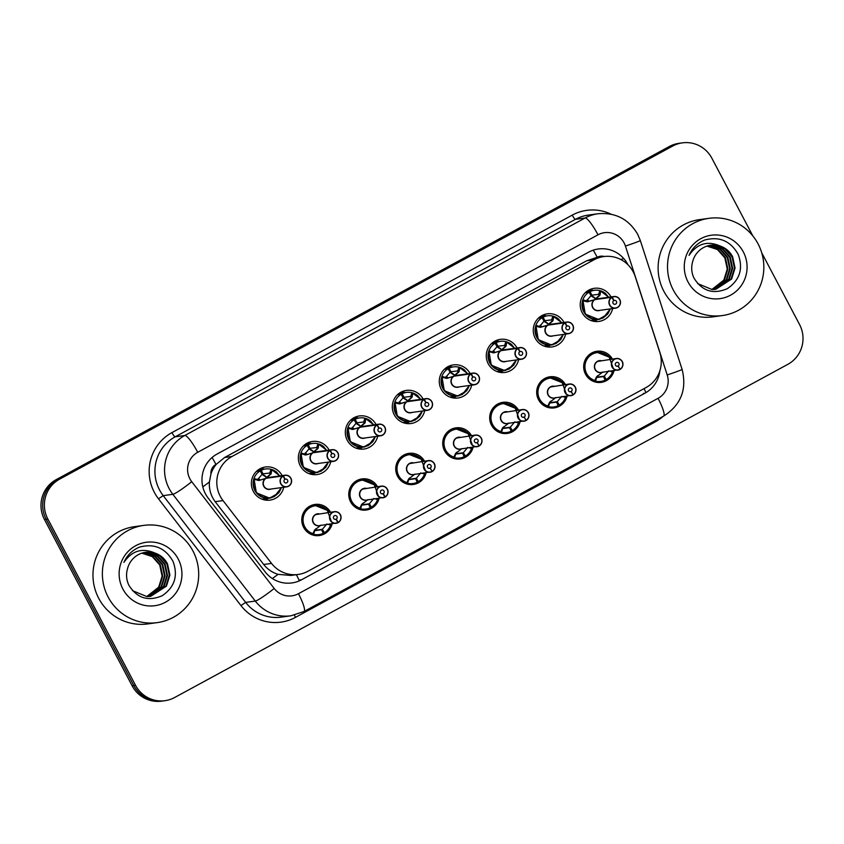 <?xml version="1.0" encoding="UTF-8"?>
<svg xmlns="http://www.w3.org/2000/svg" width="844" height="844" viewBox="0 0 844 844"><rect width="100%" height="100%" fill="white"/><g stroke="black" fill="none" stroke-linecap="round" stroke-linejoin="round"><path stroke-width="1.27" d="M315.434 535.085A15.709 15.403 -97.9 0 1 314.865 535.381M332.135 523.86A15.709 15.403 -97.9 0 1 303.608 527.352A15.709 15.403 -97.9 0 1 315.034 504.427A15.709 15.403 -97.9 0 1 330.521 512.192M362.414 509.554A15.709 15.403 -97.9 0 1 361.844 509.85M379.114 498.34A15.709 15.403 -97.9 0 1 350.587 501.821A15.709 15.403 -97.9 0 1 362.013 478.896A15.709 15.403 -97.9 0 1 377.5 486.671M409.403 484.034A15.709 15.403 -97.9 0 1 408.834 484.319M426.093 472.809A15.709 15.403 -97.9 0 1 397.577 476.301A15.709 15.403 -97.9 0 1 408.992 453.365A15.709 15.403 -97.9 0 1 424.49 461.14M456.382 458.503A15.709 15.403 -97.9 0 1 455.813 458.798M473.073 447.278A15.709 15.403 -97.9 0 1 444.556 450.77A15.709 15.403 -97.9 0 1 455.982 427.845A15.709 15.403 -97.9 0 1 471.469 435.609M503.362 432.972A15.709 15.403 -97.9 0 1 502.792 433.267M520.062 421.757A15.709 15.403 -97.9 0 1 491.535 425.239A15.709 15.403 -97.9 0 1 502.961 402.314A15.709 15.403 -97.9 0 1 518.448 410.089M550.351 407.452A15.709 15.403 -97.9 0 1 549.782 407.747M567.041 396.226A15.709 15.403 -97.9 0 1 538.525 399.718A15.709 15.403 -97.9 0 1 549.94 376.783A15.709 15.403 -97.9 0 1 565.427 384.558M597.33 381.921A15.709 15.403 -97.9 0 1 596.761 382.216M614.021 370.695A15.709 15.403 -97.9 0 1 585.504 374.187A15.709 15.403 -97.9 0 1 596.93 351.262A15.709 15.403 -97.9 0 1 612.417 359.027M268.36 498.319A16.711 16.384 -97.9 0 1 265.406 500.059A16.69 16.374 -97.9 0 0 268.318 498.319M283.742 487.273A16.711 16.384 -97.9 0 1 253.305 491.377A16.711 16.384 -97.9 0 1 265.459 466.985A16.711 16.384 -97.9 0 1 282.128 475.605M315.339 472.788A16.711 16.384 -97.9 0 1 312.385 474.528M330.721 461.752A16.711 16.384 -97.9 0 1 300.295 465.856A16.711 16.384 -97.9 0 1 312.438 441.465A16.711 16.384 -97.9 0 1 329.118 450.084M362.329 447.257A16.711 16.384 -97.9 0 1 359.365 448.997M377.701 436.221A16.711 16.384 -97.9 0 1 347.274 440.325A16.711 16.384 -97.9 0 1 359.428 415.934A16.711 16.384 -97.9 0 1 376.097 424.553M409.308 421.736A16.711 16.384 -97.9 0 1 406.354 423.477A16.69 16.374 -97.9 0 0 409.266 421.736M424.69 410.69A16.711 16.384 -97.9 0 1 394.253 414.794A16.711 16.384 -97.9 0 1 406.407 390.403A16.711 16.384 -97.9 0 1 423.076 399.022M456.287 396.205A16.711 16.384 -97.9 0 1 453.333 397.946M471.669 385.17A16.711 16.384 -97.9 0 1 441.233 389.274A16.711 16.384 -97.9 0 1 453.386 364.882A16.711 16.384 -97.9 0 1 470.055 373.502M503.277 370.674A16.711 16.384 -97.9 0 1 500.313 372.415M518.649 359.639A16.711 16.384 -97.9 0 1 488.222 363.743A16.711 16.384 -97.9 0 1 500.376 339.351A16.711 16.384 -97.9 0 1 517.045 347.971M550.256 345.154A16.711 16.384 -97.9 0 1 547.292 346.895A16.69 16.374 -97.9 0 0 550.214 345.154M565.638 334.108A16.711 16.384 -97.9 0 1 535.202 338.212A16.711 16.384 -97.9 0 1 547.355 313.82A16.711 16.384 -97.9 0 1 564.024 322.44M597.236 319.623A16.711 16.384 -97.9 0 1 594.281 321.364M612.617 308.587A16.711 16.384 -97.9 0 1 582.181 312.691A16.711 16.384 -97.9 0 1 594.334 288.3A16.711 16.384 -97.9 0 1 611.003 296.919M635.237 276.632A29.445 28.886 82.1 0 0 633.243 271.905A29.445 28.886 82.1 0 0 603.776 256.565A29.445 28.886 82.1 0 0 594.092 259.741L232.005 456.477A29.445 28.886 82.1 0 0 223.027 500.597L271.536 563.402A29.445 28.886 82.1 0 0 298.238 574.447A29.445 28.886 82.1 0 0 307.912 571.261L646.082 387.523A29.445 28.886 82.1 0 0 659.808 352.433L635.237 276.632M210.947 473.969A29.445 28.886 -97.9 0 1 216.423 464.189L215.969 464.432A9.812 9.632 82.1 0 0 210.947 473.969L209.407 481.956C208.932 489.267 210.863 495.85 215.188 501.684L263.697 564.488C267.453 569.225 272.222 572.506 278.014 574.342L290.863 575.46L298.238 574.447M604.315 256.492A9.812 9.632 82.1 0 0 597.225 257.283L586.717 260.764L224.631 457.501L216.423 464.189M589.893 289.576A16.711 16.384 -97.9 0 1 593.216 290.452M264.299 469.148A16.69 16.374 -97.9 0 0 260.986 468.283A16.711 16.384 -97.9 0 1 264.341 469.148M307.997 442.741A16.711 16.384 -97.9 0 1 311.32 443.617M354.986 417.221A16.711 16.384 -97.9 0 1 358.299 418.086A16.69 16.374 -97.9 0 0 354.944 417.231M401.966 391.69A16.711 16.384 -97.9 0 1 405.289 392.565M448.945 366.159A16.711 16.384 -97.9 0 1 452.268 367.034M495.934 340.638A16.711 16.384 -97.9 0 1 499.247 341.503A16.69 16.374 -97.9 0 0 495.892 340.649M546.195 315.983A16.69 16.374 -97.9 0 0 542.882 315.118A16.711 16.384 -97.9 0 1 546.237 315.983M761.699 252.725L799.563 324.539A29.445 28.886 -97.9 0 1 787.821 364.344L174.676 697.492A29.445 28.886 -97.9 0 1 165.002 700.678A29.445 28.886 -97.9 0 1 135.536 685.328L47.834 518.997L46.135 519.229A29.445 28.886 -97.9 0 1 57.877 479.413L671.022 146.276A29.445 28.886 -97.9 0 1 680.697 143.09A29.445 28.886 -97.9 0 0 671.022 146.276L57.877 479.413A29.445 28.886 -97.9 0 0 46.135 519.229L133.837 685.56L46.135 519.229L44.437 519.461A29.445 28.886 -97.9 0 1 56.179 479.656L669.324 146.508A29.445 28.886 -97.9 0 1 678.998 143.322L682.395 142.858A29.445 28.886 -97.9 0 1 711.861 158.208L752.848 235.94M165.002 700.678L163.303 700.91A29.445 28.886 -97.9 0 1 133.837 685.56A29.445 28.886 -97.9 0 0 163.303 700.91L161.605 701.142A29.445 28.886 -97.9 0 1 132.139 685.792L44.437 519.461M627.968 264.763A29.445 28.886 82.1 0 0 627.746 264.341A29.445 28.886 82.1 0 0 598.28 248.991A29.445 28.886 82.1 0 0 588.606 252.166L217.161 453.988A29.445 28.886 82.1 0 0 208.194 498.108L265.185 571.905A29.445 28.886 82.1 0 0 291.887 582.94A29.445 28.886 82.1 0 0 301.561 579.765L644.89 393.22A29.445 28.886 82.1 0 0 659.902 370.632M47.834 518.997A29.445 28.886 -97.9 0 1 59.576 479.181L672.721 146.033A29.445 28.886 -97.9 0 1 682.395 142.858M594.756 299.441L599.124 295.527L598.649 294.356A0.981 0.96 82.1 0 0 598.67 294.292L599.81 290.589L600.749 291.18L599.81 295.421L594.862 299.609M585.293 292.71L589.028 292.193L591.022 295.6L586.58 300.907L587.582 301.793L594.967 299.599L586.949 301.741L583.046 300.791L582.856 299.799L585.24 314.116L598.48 319.443L603.281 317.871L610.349 308.893L607.627 314.242L598.48 319.454M611.752 297.278L594.978 299.588A5.887 5.781 82.1 0 0 598.744 310.497L615.519 308.187C619.802 306.942 621.237 304.072 619.802 299.588C618.441 297.31 616.479 296.286 613.904 296.518A5.887 5.781 -97.9 0 1 619.802 299.588A5.887 5.781 -97.9 0 1 615.519 308.187A5.887 5.781 -97.9 0 1 611.752 297.278L611.889 297.436A5.697 5.581 82.1 0 0 609.832 305.022A5.697 5.581 82.1 0 0 617.397 307.374A5.697 5.581 82.1 0 0 619.665 299.673A5.697 5.581 82.1 0 0 612.322 297.204L612.195 297.035A5.887 5.781 -97.9 0 1 613.904 296.518L597.141 298.829A5.887 5.781 82.1 0 0 595.421 299.346L595.41 299.356M612.322 297.204L613.915 300.569A1.962 1.931 -97.9 0 1 616.447 301.424A1.962 1.931 -97.9 0 1 615.023 304.294A1.962 1.931 -97.9 0 1 613.767 300.654L611.889 297.436M612.195 297.035L595.505 299.514M587.529 301.804A1.962 1.931 -97.9 0 0 587.572 301.793L586.949 301.741M583.352 300.886L583.046 300.791A14.348 14.084 -98 0 0 592.657 318.621A14.348 14.084 -98 0 0 610.106 308.936M599.81 290.589L600.749 291.18A14.348 14.084 -98 0 1 608.492 297.267M605.929 293.839A14.728 14.443 82.1 0 0 590.135 291.591L591.834 295.157L590.821 295.263M598.649 294.356L591.834 295.157M590.135 291.591L585.873 292.182M589.028 292.193A14.728 14.443 82.1 0 0 599.968 319.159M600.284 294.493L599.778 294.556A1.962 1.931 -97.9 0 1 599.134 295.516L599.81 295.421M613.25 368.322L608.883 356.273L596.908 352.264L592.034 353.847C580.482 359.312 582.951 378.713 595.505 381.119L594.851 380.496L596.423 377.036L602.89 371.951M599.588 360.799A5.887 5.781 82.1 0 0 597.657 361.432L616.363 358.489C618.926 358.257 620.899 359.28 622.26 361.559C622.545 361.57 624.507 365.842 620.129 369.387L620.066 369.218A5.697 5.581 82.1 0 0 622.123 361.643A5.697 5.581 82.1 0 0 614.559 359.291A5.697 5.581 82.1 0 0 612.28 366.992A5.697 5.581 82.1 0 0 619.633 369.45L619.686 369.63A5.887 5.781 -97.9 0 1 612.079 367.087A5.887 5.781 -97.9 0 1 616.363 358.489A5.887 5.781 -97.9 0 1 620.129 369.387L618.04 366.085L616.88 366.243M618.04 366.085A1.962 1.931 -97.9 0 1 615.508 365.241A1.962 1.931 -97.9 0 1 616.932 362.371A1.962 1.931 -97.9 0 1 618.188 366.001L620.066 369.218M618.188 366.001L616.711 366.212M597.657 361.432A5.887 5.781 82.1 0 0 601.202 372.468L619.686 369.63M610.94 359.238A14.348 14.084 -97.7 0 0 587.857 358.025A14.348 14.084 -97.7 0 0 594.851 380.496L594.957 380.211M612.459 371.909L612.554 370.885L612.459 371.909L610.17 371.233M604.293 376.118L608.735 370.801M596.349 377.194L603.481 376.561L605.169 380.127A14.728 14.443 82.1 0 1 600.896 381.425L595.769 382.132M598.396 382.438L598.058 381.815M596.391 377.236L604.304 376.139L606.287 379.526L604.969 379.705M603.407 376.593L597.162 377.458M600.812 352.264A14.728 14.443 82.1 0 0 586.158 373.755A14.728 14.443 82.1 0 0 600.896 381.425M606.287 379.526A14.728 14.443 82.1 0 0 612.617 371.476M547.767 324.972L552.134 321.047L551.67 319.876A0.981 0.96 82.1 0 0 551.691 319.813L552.82 316.12L553.759 316.7L552.831 320.942L547.883 325.13M538.314 318.23L542.048 317.724L544.032 321.121L539.601 326.438L540.603 327.314L547.988 325.119L539.96 327.272L536.067 326.322L535.866 325.33L538.261 339.647L551.491 344.974L556.301 343.392L563.359 334.424L560.648 339.773L551.501 344.985M564.773 322.809L547.999 325.119A5.887 5.781 82.1 0 0 551.765 336.028L568.539 333.707C572.823 332.473 574.258 329.603 572.823 325.109C571.462 322.83 569.5 321.807 566.925 322.039A5.887 5.781 -97.9 0 1 572.823 325.109A5.887 5.781 -97.9 0 1 568.539 333.707A5.887 5.781 -97.9 0 1 564.773 322.809L564.91 322.967A5.697 5.581 82.1 0 0 562.853 330.542A5.697 5.581 82.1 0 0 570.417 332.895A5.697 5.581 82.1 0 0 572.686 325.204A5.697 5.581 82.1 0 0 565.332 322.735L565.216 322.566A5.887 5.781 -97.9 0 1 566.925 322.039L550.151 324.36A5.887 5.781 82.1 0 0 548.442 324.877L548.526 325.046M565.332 322.735L566.925 326.101A1.962 1.931 -97.9 0 1 569.468 326.955A1.962 1.931 -97.9 0 1 568.033 329.814A1.962 1.931 -97.9 0 1 566.778 326.185L564.91 322.967M565.216 322.566L548.442 324.887M540.55 327.335A1.962 1.931 -97.9 0 0 540.593 327.324L539.96 327.272M536.373 326.417L536.067 326.322A14.348 14.084 -98 0 0 545.667 344.141A14.348 14.084 -98 0 0 563.127 334.456M552.82 316.12L553.759 316.7A14.348 14.084 -98 0 1 561.503 322.788M551.67 319.876L543.842 320.794M558.95 319.359A14.728 14.443 82.1 0 0 543.156 317.112L544.834 320.657M543.156 317.112L538.894 317.703M542.048 317.724A14.728 14.443 82.1 0 0 552.989 344.69M553.305 320.013L552.799 320.087A1.962 1.931 -97.9 0 1 552.155 321.036L552.831 320.942M500.787 350.503L505.155 346.578L504.68 345.407A0.981 0.96 82.1 0 0 504.701 345.344L505.841 341.651L506.78 342.231L505.851 346.473L500.903 350.661M517.783 348.329L517.921 348.498A5.697 5.581 82.1 0 0 515.863 356.073A5.697 5.581 82.1 0 0 523.438 358.426A5.697 5.581 82.1 0 0 525.707 350.724A5.697 5.581 82.1 0 0 518.353 348.266L518.237 348.087A5.887 5.781 -97.9 0 1 525.833 350.64A5.887 5.781 -97.9 0 1 521.55 359.238A5.887 5.781 -97.9 0 1 517.783 348.329L500.998 350.65L494.289 352.75L489.087 351.842L488.887 350.861L491.282 365.167L504.512 370.495L509.322 368.923L516.38 359.955M518.237 348.087L501.463 350.408A5.887 5.781 82.1 0 1 503.172 349.88L519.946 347.57C522.51 347.338 524.483 348.361 525.844 350.64C527.268 355.134 525.844 357.993 521.55 359.238L504.786 361.548A5.887 5.781 82.1 0 1 501.019 350.65L493.613 352.845A1.962 1.931 -97.9 0 1 493.561 352.866M518.353 348.266L519.946 351.632A1.962 1.931 -97.9 0 1 522.478 352.476A1.962 1.931 -97.9 0 1 521.054 355.345A1.962 1.931 -97.9 0 1 519.798 351.705L517.921 348.498M491.335 343.761L495.069 343.244L497.053 346.652L492.611 351.969L494.289 352.75L492.98 352.792M489.393 351.948L489.087 351.842A14.348 14.084 -98 0 0 498.688 369.672A14.348 14.084 -98 0 0 516.138 359.987M505.841 341.651L506.78 342.231A14.348 14.084 -98 0 1 514.524 348.319M504.68 345.407L496.863 346.325M511.97 344.89A14.728 14.443 82.1 0 0 496.177 342.643L497.854 346.188M496.177 342.643L491.904 343.234M495.069 343.244A14.728 14.443 82.1 0 0 505.999 370.221M505.851 346.473L505.155 346.578M453.808 376.023L458.176 372.098L457.701 370.938A0.981 0.96 82.1 0 0 457.722 370.875L458.862 367.172L459.801 367.762L458.872 372.004L453.914 376.192M470.804 373.86L470.941 374.019A5.697 5.581 82.1 0 0 468.884 381.604A5.697 5.581 82.1 0 0 476.449 383.946A5.697 5.581 82.1 0 0 478.727 376.255A5.697 5.581 82.1 0 0 471.374 373.786L471.247 373.618A5.887 5.781 -97.9 0 1 478.854 376.171A5.887 5.781 -97.9 0 1 474.571 384.769A5.887 5.781 -97.9 0 1 470.804 373.86L454.019 376.171L447.309 378.281L442.108 377.373L441.908 376.382L444.292 390.698L457.532 396.026L462.333 394.454L469.401 385.476L466.679 390.825L457.532 396.036M444.355 369.292L448.08 368.775L450.074 372.183L445.632 377.49L446.634 378.365L454.019 376.171A5.887 5.781 82.1 0 0 457.796 387.079L474.571 384.769C478.854 383.524 480.289 380.655 478.854 376.171C477.493 373.892 475.531 372.869 472.957 373.101L456.193 375.411A5.887 5.781 82.1 0 0 454.483 375.928L454.462 375.939M471.374 373.786L472.967 377.152A1.962 1.931 -97.9 0 1 475.499 378.007A1.962 1.931 -97.9 0 1 474.075 380.876A1.962 1.931 -97.9 0 1 472.819 377.236L470.941 374.019M471.247 373.618L454.557 376.097M446.582 378.386A1.962 1.931 -97.9 0 0 446.624 378.376L446.001 378.323M442.414 377.468L442.108 377.373A14.348 14.084 -98 0 0 451.709 395.203A14.348 14.084 -98 0 0 469.158 385.508M458.862 367.172L459.801 367.762A14.348 14.084 -98 0 1 467.544 373.85M464.991 370.421A14.728 14.443 82.1 0 0 449.198 368.174L450.886 371.74L449.884 371.845M457.701 370.938L450.886 371.74M449.198 368.174L444.925 368.765M448.08 368.775A14.728 14.443 82.1 0 0 459.02 395.741M459.336 371.075L458.83 371.138A1.962 1.931 -97.9 0 1 458.186 372.098L458.872 372.004M406.819 401.554L411.186 397.629L410.722 396.458A0.981 0.96 82.1 0 0 410.743 396.395L411.872 392.703L412.822 393.283L411.883 397.524L406.935 401.712M397.366 394.813L401.1 394.296L403.073 397.682L398.653 403.021L399.655 403.896L407.04 401.702L399.012 403.843L395.119 402.904L394.929 401.913L397.313 416.229L410.553 421.557L415.353 419.974L422.411 411.007L419.7 416.356L410.553 421.557M423.825 399.391L407.051 401.702A5.887 5.781 82.1 0 0 410.817 412.611L427.591 410.289C431.875 409.045 433.31 406.186 431.875 401.691C430.514 399.412 428.552 398.389 425.977 398.621A5.887 5.781 -97.9 0 1 431.875 401.691A5.887 5.781 -97.9 0 1 427.591 410.289A5.887 5.781 -97.9 0 1 423.825 399.391L423.962 399.55A5.697 5.581 82.1 0 0 421.905 407.124A5.697 5.581 82.1 0 0 429.469 409.477A5.697 5.581 82.1 0 0 431.738 401.786A5.697 5.581 82.1 0 0 424.384 399.317L424.268 399.149A5.887 5.781 -97.9 0 1 425.977 398.621L409.203 400.942A5.887 5.781 82.1 0 0 407.494 401.459L407.578 401.628M424.384 399.317L425.977 402.683A1.962 1.931 -97.9 0 1 428.52 403.537A1.962 1.931 -97.9 0 1 427.085 406.397A1.962 1.931 -97.9 0 1 425.83 402.767L423.962 399.55M424.268 399.149L407.494 401.47M399.602 403.917A1.962 1.931 -97.9 0 0 399.645 403.907L399.012 403.843M395.425 402.999L395.119 402.904A14.348 14.084 -98 0 0 404.73 420.723A14.348 14.084 -98 0 0 422.179 411.039M411.872 392.703L412.822 393.283A14.348 14.084 -98 0 1 420.565 399.37M410.722 396.458L402.894 397.376M418.002 395.941A14.728 14.443 82.1 0 0 402.208 393.694L403.886 397.239M402.208 393.694L397.946 394.285M401.1 394.296A14.728 14.443 82.1 0 0 412.041 421.272M412.357 396.596L411.851 396.669A1.962 1.931 -97.9 0 1 411.207 397.619L411.883 397.524M566.271 393.853L561.893 381.804L549.919 377.785L545.045 379.378C533.503 384.843 535.972 404.244 548.526 406.65L547.872 406.027L549.444 402.556L555.911 397.482M552.609 386.33A5.887 5.781 82.1 0 0 550.668 386.963L569.373 384.009C571.947 383.777 573.92 384.801 575.27 387.079C575.566 387.09 577.518 391.373 573.15 394.918L573.087 394.749A5.697 5.581 82.1 0 0 575.144 387.174A5.697 5.581 82.1 0 0 567.569 384.822A5.697 5.581 82.1 0 0 565.301 392.513A5.697 5.581 82.1 0 0 572.654 394.981L572.696 395.161A5.887 5.781 -97.9 0 1 565.09 392.608A5.887 5.781 -97.9 0 1 569.373 384.009A5.887 5.781 -97.9 0 1 573.15 394.918L571.061 391.616L569.89 391.774M571.061 391.616A1.962 1.931 -97.9 0 1 568.529 390.761A1.962 1.931 -97.9 0 1 569.953 387.902A1.962 1.931 -97.9 0 1 571.209 391.532L573.087 394.749M571.209 391.532L569.732 391.732M550.668 386.963A5.887 5.781 82.1 0 0 554.213 397.999L572.696 395.161M563.961 384.758A14.348 14.084 -97.7 0 0 540.867 383.545A14.348 14.084 -97.7 0 0 547.872 406.027L547.978 405.742M565.48 397.44L565.564 396.416L565.48 397.44L563.191 396.754M557.314 401.649L561.756 396.332M557.989 405.236L559.298 405.046L557.325 401.67L549.412 402.757L556.502 402.092L558.19 405.658A14.728 14.443 82.1 0 1 553.917 406.956L548.79 407.663M551.406 407.968L551.079 407.346M556.428 402.124L550.172 402.989M553.822 377.796A14.728 14.443 82.1 0 0 539.179 399.286A14.728 14.443 82.1 0 0 553.917 406.956M559.298 405.046A14.728 14.443 82.1 0 0 565.638 396.996M519.292 419.373L514.914 407.325L502.94 403.316L498.065 404.898C486.524 410.374 488.982 429.765 501.547 432.181L500.893 431.558L502.454 428.087L508.932 423.002M505.619 411.851A5.887 5.781 82.1 0 0 503.689 412.494L522.394 409.54C524.968 409.308 526.93 410.332 528.291 412.611C528.576 412.621 530.538 416.894 526.16 420.449L526.097 420.27A5.697 5.581 82.1 0 0 528.154 412.695A5.697 5.581 82.1 0 0 520.59 410.342A5.697 5.581 82.1 0 0 518.322 418.044A5.697 5.581 82.1 0 0 525.675 420.502L525.717 420.692A5.887 5.781 -97.9 0 1 518.111 418.139A5.887 5.781 -97.9 0 1 522.394 409.54A5.887 5.781 -97.9 0 1 526.16 420.449L524.082 417.136L522.911 417.305M524.082 417.136A1.962 1.931 -97.9 0 1 521.539 416.292A1.962 1.931 -97.9 0 1 522.974 413.423A1.962 1.931 -97.9 0 1 524.229 417.063L526.097 420.27M524.229 417.063L522.742 417.263M503.689 412.494A5.887 5.781 82.1 0 0 507.233 423.519L525.717 420.692M516.982 410.289A14.348 14.084 -97.7 0 0 493.888 409.076A14.348 14.084 -97.7 0 0 500.893 431.558L500.998 431.263M518.49 422.971L518.585 421.937L518.49 422.971L516.212 422.285M510.335 427.169L514.766 421.863M502.38 428.246L509.523 427.613L511.211 431.178A14.728 14.443 82.1 0 1 506.927 432.487L501.811 433.194M504.427 433.489L504.09 432.877M502.433 428.288L510.346 427.201L512.319 430.577L511.01 430.756M509.449 427.655L503.193 428.509M506.843 403.316A14.728 14.443 82.1 0 0 492.2 424.806A14.728 14.443 82.1 0 0 506.927 432.487M512.319 430.577A14.728 14.443 82.1 0 0 518.659 422.527M472.313 444.904L467.935 432.856L455.96 428.847L451.086 430.429C439.534 435.894 442.003 455.296 454.557 457.701L453.914 457.079L455.475 453.618L461.942 448.533M458.64 437.382A5.887 5.781 82.1 0 0 456.709 438.015L475.415 435.071C477.989 434.839 479.951 435.863 481.312 438.142C481.597 438.152 483.559 442.425 479.181 445.97L479.118 445.801A5.697 5.581 82.1 0 0 481.175 438.226A5.697 5.581 82.1 0 0 473.611 435.873A5.697 5.581 82.1 0 0 471.342 443.564A5.697 5.581 82.1 0 0 478.685 446.033L478.738 446.212A5.887 5.781 -97.9 0 1 471.131 443.67A5.887 5.781 -97.9 0 1 475.415 435.071A5.887 5.781 -97.9 0 1 479.181 445.97L477.092 442.667L475.932 442.826M477.092 442.667A1.962 1.931 -97.9 0 1 474.56 441.823A1.962 1.931 -97.9 0 1 475.984 438.954A1.962 1.931 -97.9 0 1 477.24 442.583L479.118 445.801M477.24 442.583L475.763 442.794M456.709 438.015A5.887 5.781 82.1 0 0 460.254 449.05L478.738 446.212M469.992 435.82A14.348 14.084 -97.7 0 0 446.909 434.607A14.348 14.084 -97.7 0 0 453.914 457.079L454.009 456.794M471.511 448.491L471.606 447.468L471.511 448.491L469.222 447.816M464.021 456.287L465.339 456.108L463.345 452.7L467.787 447.383M455.401 453.777L462.533 453.144L464.221 456.709A14.728 14.443 82.1 0 1 459.948 458.007L454.832 458.714M457.448 459.02L457.11 458.397M463.356 452.722L455.443 453.819M462.459 453.175L456.214 454.04M459.864 428.847A14.728 14.443 82.1 0 0 445.21 450.337A14.728 14.443 82.1 0 0 459.948 458.007M465.339 456.108A14.728 14.443 82.1 0 0 471.669 448.058M673.28 289.977A49.079 48.14 -97.9 0 1 708.971 218.322A49.079 48.14 -97.9 0 1 758.081 243.895A49.079 48.14 -97.9 0 1 722.39 315.55A49.079 48.14 -97.9 0 1 673.28 289.977M722.39 315.55L712.98 316.848A49.079 48.14 -97.9 0 1 663.869 291.275A49.079 48.14 -97.9 0 1 699.56 219.619L708.971 218.322M715.48 289.355L731.02 279.132L734.449 268.118L732.054 256.903L724.532 248.484L713.929 245.098L710.532 245.245M697.64 283.595L712.041 289.513L715.786 289.323L731.611 279.047L735.05 268.033L732.655 256.819C729.965 251.596 725.777 247.988 720.111 246.005C707.441 240.487 697.081 243.599 689.042 255.342C692.259 248.104 697.503 242.998 704.761 240.012C719.415 236.162 730.545 240.93 738.173 254.329C743.427 268.592 739.861 280.018 727.454 288.595C713.307 294.714 702.145 291.191 693.958 278.045C691.394 272.496 691.025 266.831 692.84 261.039A22.187 21.765 -97.9 0 1 720.111 246.005M714.277 289.471L728.615 279.459L732.054 268.445L729.659 257.23L722.126 248.811L711.534 245.425L709.329 245.456M714.583 289.45L729.216 279.375L732.655 268.371L730.26 257.156L722.728 248.727L712.136 245.34L709.635 245.404M713.064 289.524L726.22 279.786L729.659 268.782L727.264 257.568L719.732 249.138L708.137 245.741M713.37 289.524L726.821 279.702L730.26 268.698L727.866 257.483L720.333 249.054L708.433 245.667M711.84 289.513L723.814 280.124L727.254 269.109L724.859 257.895L717.432 249.539L706.956 246.1M712.146 289.524L724.416 280.039L727.855 269.025L725.46 257.81L717.928 249.391L707.251 246.005M743.332 251.913A32.009 31.397 -97.9 0 1 730.566 295.178A32.009 31.397 -97.9 0 1 688.029 281.959A32.009 31.397 -97.9 0 1 700.784 238.683A32.009 31.397 -97.9 0 1 743.332 251.913M108.127 597.035A49.079 48.14 -97.9 0 1 143.828 525.379A49.079 48.14 -97.9 0 1 192.938 550.963A49.079 48.14 -97.9 0 1 157.237 622.619A49.079 48.14 -97.9 0 1 108.127 597.035M157.237 622.619L147.837 623.916A49.079 48.14 -97.9 0 1 98.727 598.333A49.079 48.14 -97.9 0 1 134.418 526.677L143.828 525.379M150.337 596.423L165.867 586.19L169.306 575.186L166.912 563.971L159.379 555.542L148.787 552.166L145.39 552.314M132.487 590.663L146.898 596.581L150.633 596.381L166.468 586.105L169.908 575.102L167.513 563.887C164.812 558.665 160.634 555.057 154.958 553.063C142.298 547.556 131.938 550.668 123.899 562.41C127.117 555.173 132.36 550.066 139.619 547.081C154.262 543.23 165.403 547.999 173.02 561.397C178.284 575.661 174.708 587.086 162.312 595.664C148.164 601.772 136.992 598.259 128.815 585.114C126.252 579.564 125.883 573.888 127.697 568.107A22.187 21.765 -97.9 0 1 154.958 553.063M149.135 596.539L163.472 586.527L166.912 575.513L164.517 564.298L156.984 555.879L146.392 552.493L144.187 552.525M149.43 596.518L164.074 586.443L167.513 575.429L165.118 564.214L157.585 555.795L146.983 552.409L144.482 552.461M147.911 596.592L161.077 586.854L164.506 575.851L162.111 564.636L154.589 556.207L142.995 552.809M148.217 596.581L161.668 586.77L165.107 575.766L162.713 564.552L155.18 556.122L143.29 552.736M146.698 596.571L158.672 587.181L162.111 576.178L159.716 564.963L152.289 556.607L141.813 553.168M147.004 596.581L159.273 587.107L162.713 576.093L160.318 564.879L152.785 556.46L142.108 553.073M178.19 558.981A32.009 31.397 -97.9 0 1 165.424 602.247A32.009 31.397 -97.9 0 1 122.876 589.028A32.009 31.397 -97.9 0 1 135.641 545.751A32.009 31.397 -97.9 0 1 178.19 558.981M359.839 427.085L364.207 423.161L363.732 421.989A0.981 0.96 82.1 0 0 363.753 421.926L364.893 418.234L365.832 418.814L364.903 423.055L359.955 427.243M376.846 424.912L376.973 425.081A5.697 5.581 82.1 0 0 374.915 432.656A5.697 5.581 82.1 0 0 382.49 435.008A5.697 5.581 82.1 0 0 384.758 427.307A5.697 5.581 82.1 0 0 377.405 424.848L377.289 424.669A5.887 5.781 -97.9 0 1 384.885 427.222A5.887 5.781 -97.9 0 1 380.602 435.82A5.887 5.781 -97.9 0 1 376.846 424.912L360.05 427.233L353.341 429.332L348.139 428.425L347.939 427.444L350.334 441.75L363.564 447.077L368.374 445.505L375.432 436.538M377.289 424.669L360.515 426.99A5.887 5.781 82.1 0 1 362.224 426.463L378.998 424.152C381.572 423.92 383.535 424.943 384.896 427.222C386.32 431.706 384.896 434.576 380.602 435.82L363.838 438.131A5.887 5.781 82.1 0 1 360.072 427.233L352.665 429.427A1.962 1.931 -97.9 0 1 352.613 429.448M377.405 424.848L378.998 428.214A1.962 1.931 -97.9 0 1 381.53 429.058A1.962 1.931 -97.9 0 1 380.106 431.928A1.962 1.931 -97.9 0 1 378.851 428.288L376.973 425.081M350.387 420.344L354.121 419.827L356.094 423.213L351.663 428.552L353.341 429.332L352.032 429.374M348.445 428.53L348.139 428.425A14.348 14.084 -98 0 0 357.74 446.254A14.348 14.084 -98 0 0 375.19 436.57M364.893 418.234L365.832 418.814A14.348 14.084 -98 0 1 373.575 424.901M363.732 421.989L355.915 422.907M371.022 421.472A14.728 14.443 82.1 0 0 355.229 419.225L356.906 422.77M355.229 419.225L350.956 419.816M354.121 419.827A14.728 14.443 82.1 0 0 365.051 446.803M364.903 423.055L364.207 423.161M312.86 452.606L317.228 448.681L316.753 447.52A0.981 0.96 82.1 0 0 316.774 447.457L317.914 443.754L318.853 444.334L317.924 448.586L312.966 452.774M329.856 450.443L329.993 450.601A5.697 5.581 82.1 0 0 327.936 458.186A5.697 5.581 82.1 0 0 335.501 460.529A5.697 5.581 82.1 0 0 337.779 452.838A5.697 5.581 82.1 0 0 330.426 450.369L330.299 450.2A5.887 5.781 -97.9 0 1 337.906 452.753A5.887 5.781 -97.9 0 1 333.623 461.351A5.887 5.781 -97.9 0 1 329.856 450.443L313.071 452.753L306.361 454.863L301.16 453.956L300.96 452.964L303.344 467.281L316.584 472.608L321.385 471.026L328.453 462.058L325.742 467.407L316.584 472.619M303.407 445.875L307.132 445.358L309.115 448.734L304.684 454.072L305.697 454.948L313.071 452.753A5.887 5.781 82.1 0 0 316.848 463.662L333.623 461.351C337.916 460.107 339.341 457.237 337.906 452.753C336.556 450.474 334.583 449.451 332.008 449.683L315.245 451.994A5.887 5.781 82.1 0 0 313.535 452.511L313.514 452.521M330.426 450.369L332.019 453.734A1.962 1.931 -97.9 0 1 334.551 454.589A1.962 1.931 -97.9 0 1 333.127 457.459A1.962 1.931 -97.9 0 1 331.871 453.819L329.993 450.601M330.299 450.2L313.535 452.511M305.633 454.969A1.962 1.931 -97.9 0 0 305.676 454.958L305.053 454.905M301.466 454.051L301.16 453.956A14.348 14.084 -98 0 0 310.761 471.785A14.348 14.084 -98 0 0 328.211 462.09M317.914 443.754L318.853 444.334A14.348 14.084 -98 0 1 326.596 450.432M324.043 447.003A14.728 14.443 82.1 0 0 308.25 444.756L309.938 448.322L308.936 448.428M316.753 447.52L309.938 448.322M308.25 444.756L303.977 445.337M307.132 445.358A14.728 14.443 82.1 0 0 318.072 472.323M318.388 447.658L317.882 447.721A1.962 1.931 -97.9 0 1 317.238 448.681L317.924 448.586M265.871 478.137L270.238 474.212L269.774 473.041A0.981 0.96 82.1 0 0 269.795 472.978L270.924 469.285L271.873 469.865L270.935 474.106L265.987 478.295M282.877 475.974L283.014 476.132A5.697 5.581 82.1 0 0 280.957 483.707A5.697 5.581 82.1 0 0 288.521 486.06A5.697 5.581 82.1 0 0 290.79 478.369A5.697 5.581 82.1 0 0 283.447 475.9L283.32 475.731A5.887 5.781 -97.9 0 1 290.927 478.274A5.887 5.781 -97.9 0 1 286.643 486.872A5.887 5.781 -97.9 0 1 282.877 475.974L266.092 478.284L259.382 480.394L254.171 479.487L253.981 478.495L256.365 492.812L269.605 498.139L274.406 496.557L281.463 487.589L278.752 492.938L269.605 498.139M266.092 478.284L258.697 480.489A1.962 1.931 -97.9 0 1 258.654 480.5M283.447 475.9L285.04 479.265A1.962 1.931 -97.9 0 1 287.572 480.109A1.962 1.931 -97.9 0 1 286.148 482.979A1.962 1.931 -97.9 0 1 284.892 479.35L283.014 476.132M266.103 478.284A5.887 5.781 82.1 0 0 269.869 489.193L286.643 486.872C290.927 485.627 292.362 482.768 290.927 478.274C289.566 475.995 287.604 474.972 285.029 475.204L268.255 477.525A5.887 5.781 82.1 0 0 266.546 478.042L283.32 475.731M256.418 471.395L260.152 470.878L262.125 474.265L257.705 479.603L259.382 480.394L258.074 480.426M254.477 479.582L254.171 479.487A14.348 14.084 -98 0 0 263.782 497.306A14.348 14.084 -98 0 0 281.231 487.621M270.924 469.285L271.873 469.865A14.348 14.084 -98 0 1 279.617 475.953M269.774 473.041L261.946 473.959M277.054 472.524A14.728 14.443 82.1 0 0 261.26 470.277L262.948 473.832M261.26 470.277L256.998 470.868M260.152 470.878A14.728 14.443 82.1 0 0 271.093 497.854M271.409 473.178L270.903 473.252A1.962 1.931 -97.9 0 1 270.259 474.201L270.935 474.106M425.323 470.424L420.945 458.387L408.971 454.367L404.107 455.96C392.555 461.425 395.024 480.827 407.578 483.232L406.924 482.61L408.496 479.139L414.963 474.064M411.661 462.913A5.887 5.781 82.1 0 0 409.72 463.546L428.435 460.592C430.999 460.36 432.972 461.383 434.333 463.662C434.618 463.672 436.57 467.945 432.202 471.501L432.139 471.332A5.697 5.581 82.1 0 0 434.196 463.746A5.697 5.581 82.1 0 0 426.621 461.404A5.697 5.581 82.1 0 0 424.353 469.095A5.697 5.581 82.1 0 0 431.706 471.564L431.759 471.743A5.887 5.781 -97.9 0 1 424.152 469.19A5.887 5.781 -97.9 0 1 428.435 460.592A5.887 5.781 -97.9 0 1 432.202 471.501L430.113 468.198L428.942 468.357M430.113 468.198A1.962 1.931 -97.9 0 1 427.581 467.344A1.962 1.931 -97.9 0 1 429.005 464.474A1.962 1.931 -97.9 0 1 430.261 468.114L432.139 471.332M430.261 468.114L428.784 468.314M409.72 463.546A5.887 5.781 82.1 0 0 413.265 474.581L431.748 471.743M423.013 461.341A14.348 14.084 -97.7 0 0 399.919 460.128A14.348 14.084 -97.7 0 0 406.924 482.61L407.03 482.325M424.532 474.022L424.627 472.999L424.532 474.022L422.243 473.336M417.041 481.818L418.35 481.629L416.366 478.231L420.808 472.914M408.422 479.308L415.554 478.664L417.242 482.24A14.728 14.443 82.1 0 1 412.969 483.538L407.842 484.245M410.458 484.551L410.131 483.928M416.377 478.253L408.464 479.339M415.48 478.706L409.224 479.571M412.885 454.378A14.728 14.443 82.1 0 0 398.231 475.868A14.728 14.443 82.1 0 0 412.969 483.538M418.35 481.629A14.728 14.443 82.1 0 0 424.69 473.579M378.344 495.955L373.966 483.907L361.992 479.898L357.118 481.481C345.576 486.946 348.034 506.347 360.599 508.763L359.945 508.141L361.506 504.67L367.984 499.585M364.682 488.433A5.887 5.781 82.1 0 0 362.741 489.077L381.446 486.123C384.02 485.891 385.982 486.914 387.343 489.193C387.628 489.203 389.59 493.476 385.212 497.032L385.149 496.852A5.697 5.581 82.1 0 0 387.206 489.277A5.697 5.581 82.1 0 0 379.642 486.925A5.697 5.581 82.1 0 0 377.373 494.626A5.697 5.581 82.1 0 0 384.727 497.084L384.769 497.274A5.887 5.781 -97.9 0 1 377.162 494.721A5.887 5.781 -97.9 0 1 381.446 486.123A5.887 5.781 -97.9 0 1 385.223 497.021L384.727 497.095M384.727 497.084L383.134 493.719A1.962 1.931 -97.9 0 1 380.591 492.875A1.962 1.931 -97.9 0 1 382.026 490.005A1.962 1.931 -97.9 0 1 383.281 493.645L385.149 496.852M383.281 493.645L381.804 493.846M362.741 489.077A5.887 5.781 82.1 0 0 366.285 500.102L384.769 497.274M383.134 493.719L381.963 493.888M376.034 486.872A14.348 14.084 -97.7 0 0 352.94 485.659A14.348 14.084 -97.7 0 0 359.945 508.141L360.05 507.845M377.553 499.553L377.637 498.519L377.553 499.553L375.263 498.867M370.062 507.339L371.371 507.16L369.387 503.752L373.818 498.445M361.432 504.828L368.575 504.195L370.263 507.761A14.728 14.443 82.1 0 1 365.979 509.069L360.863 509.776M363.479 510.071L363.152 509.459M369.398 503.784L361.485 504.87M368.501 504.237L362.245 505.092M365.895 479.898A14.728 14.443 82.1 0 0 351.252 501.389A14.728 14.443 82.1 0 0 365.979 509.069M371.371 507.16A14.728 14.443 82.1 0 0 377.711 499.11M331.365 521.486L326.987 509.438L315.012 505.429L310.138 507.012C298.586 512.477 301.055 531.878 313.609 534.284L312.966 533.661L314.527 530.201L321.005 525.116M317.692 513.964A5.887 5.781 82.1 0 0 315.762 514.597L334.467 511.654C337.041 511.422 339.003 512.445 340.364 514.724C340.649 514.734 342.611 519.007 338.233 522.552L338.17 522.383A5.697 5.581 82.1 0 0 340.227 514.808A5.697 5.581 82.1 0 0 332.663 512.456A5.697 5.581 82.1 0 0 330.394 520.147A5.697 5.581 82.1 0 0 337.737 522.615L337.79 522.795A5.887 5.781 -97.9 0 1 330.183 520.252A5.887 5.781 -97.9 0 1 334.467 511.654A5.887 5.781 -97.9 0 1 338.233 522.552L337.748 522.626M337.737 522.615L336.144 519.25A1.962 1.931 -97.9 0 1 333.612 518.395A1.962 1.931 -97.9 0 1 335.036 515.536A1.962 1.931 -97.9 0 1 336.292 519.165L338.17 522.383M336.292 519.165L334.815 519.376M315.762 514.597A5.887 5.781 82.1 0 0 319.306 525.633L337.79 522.795M336.144 519.25L334.984 519.408M329.044 512.392A14.348 14.084 -97.7 0 0 305.961 511.19A14.348 14.084 -97.7 0 0 312.966 533.661L313.061 533.376M330.563 525.073L330.658 524.05L330.563 525.073L328.274 524.398M323.083 532.87L324.391 532.691L322.397 529.283L326.839 523.966M314.453 530.359L321.585 529.726L323.284 533.292A14.728 14.443 82.1 0 1 319 534.59L313.884 535.296M316.5 535.602L316.162 534.98M322.408 529.304L314.495 530.401M321.511 529.758L315.266 530.623M318.916 505.429A14.728 14.443 82.1 0 0 304.273 526.92A14.728 14.443 82.1 0 0 319 534.59M324.391 532.691A14.728 14.443 82.1 0 0 330.732 524.641M202.813 486.914A29.445 2.891 -37.7 0 0 209.407 481.956M597.225 257.283A29.445 5.359 -118.5 0 0 593.237 250.162M645.955 392.608A29.445 5.359 -118.5 0 0 644.077 388.62M299.367 580.841A29.445 5.359 -118.5 0 0 296.402 574.701M620.857 259.541A29.445 1.023 -18 0 0 623.737 258.528M272.369 578.541A29.445 2.891 -37.7 0 0 278.014 574.342M215.969 464.432A29.445 5.359 -118.5 0 0 212.087 457.501M586.717 260.764L594.092 259.741M263.697 564.488L271.536 563.402M215.188 501.684L223.027 500.597M224.631 457.501L232.005 456.477M56.179 479.656L59.576 479.181M669.324 146.508L672.721 146.033M132.139 685.792L135.536 685.328M624.096 242.914A19.634 19.254 82.1 0 0 598.006 234.801L197.718 452.289A19.634 19.254 82.1 0 0 191.736 481.702L274.194 588.468A19.634 19.254 82.1 0 0 298.438 593.712L658.056 398.326A19.634 19.254 82.1 0 0 667.203 374.936L625.425 246.068A19.634 19.254 82.1 0 0 624.096 242.914M274.194 588.468A19.634 1.92 -37.7 0 1 255.299 601.076L172.841 494.31A39.267 38.518 -97.9 0 1 169.148 488.57A39.267 38.518 -97.9 0 1 184.804 435.493L585.092 217.995A39.267 38.518 -97.9 0 1 597.995 213.754L588.363 215.083A39.267 38.518 82.1 0 0 575.46 219.324L175.172 436.823A39.267 38.518 82.1 0 0 159.516 489.9A39.267 38.518 82.1 0 0 163.208 495.639L245.667 602.405A39.267 38.518 82.1 0 0 281.263 617.133L290.895 615.803A39.267 38.518 -97.9 0 1 255.299 601.076L245.667 602.405L240.941 605.559L158.482 498.793A44.173 43.329 -97.9 0 1 171.944 432.613L572.232 215.125A4.906 0.897 -118.5 0 0 575.46 219.324L585.092 217.995A19.634 3.576 61.5 0 1 598.006 234.801M158.482 498.793L163.208 495.639L172.841 494.31A19.634 1.92 -37.7 0 0 191.736 481.702M572.232 215.125A44.173 43.329 -97.9 0 1 611.14 214.207M663.025 416.44A44.173 43.329 -97.9 0 1 655.113 421.968L295.505 617.354A44.173 43.329 -97.9 0 1 240.941 605.559M197.718 452.289A19.634 3.576 61.5 0 0 184.804 435.493L175.172 436.823A4.906 0.897 -118.5 0 1 171.944 432.613M294.482 615.139A4.906 0.897 -118.5 0 0 295.505 617.354M654.627 420.998A4.906 0.897 -118.5 0 0 655.113 421.968M298.438 593.712A19.634 3.576 61.5 0 1 304.04 611.489L663.648 416.092C680.939 405.004 687.1 389.443 682.1 369.398L640.322 240.529A19.634 0.686 -18 0 1 625.425 246.068M658.056 398.326A19.634 3.576 61.5 0 1 663.648 416.092M667.203 374.936A19.634 0.686 -18 0 0 682.1 369.398M643.381 393.431L644.89 393.22M300.053 579.976L301.561 579.765M595.853 298.955A6.066 5.95 -98 0 1 598.47 298.649M600.105 310.307A6.066 5.95 -98 0 1 594.292 299.81M595.579 298.744L590.832 295.706A10.793 10.592 -97.9 0 1 595.632 298.692M589.028 301.34A7.849 7.701 82.1 0 0 587.086 299.799M589.861 289.597A16.69 16.374 -97.9 0 1 593.174 290.463M597.193 319.633A16.69 16.374 -97.9 0 1 594.239 321.353M582.856 299.799L586.517 300.897A0.981 0.96 82.1 0 0 586.58 300.907M600.738 291.454L599.778 294.556L598.67 294.292M586.517 300.897L586.38 301.603M602.331 372.362A6.066 5.95 -97.7 0 1 594.408 367.33A6.066 5.95 -97.7 0 1 600.949 360.61M598.079 375.464A10.793 10.592 -97.9 0 1 596.529 376.835M596.666 377.363A0.981 0.96 82.1 0 0 596.645 377.426L595.505 381.119M548.874 324.486A6.066 5.95 -98 0 1 551.491 324.17M553.126 335.838A6.066 5.95 -98 0 1 547.313 325.33M548.589 324.275L543.852 321.237A10.793 10.592 -97.9 0 1 548.653 324.223M542.048 326.871A7.849 7.701 82.1 0 0 540.097 325.32M535.866 325.33L539.527 326.417A0.981 0.96 82.1 0 0 539.601 326.438M553.748 316.975L552.799 320.087L551.691 319.813M539.527 326.417L539.39 327.134M501.895 350.007A6.066 5.95 -98 0 1 504.512 349.701M506.147 361.369A6.066 5.95 -98 0 1 500.334 350.861M496.894 346.747A10.793 10.592 -97.9 0 1 501.674 349.754M495.069 352.402A7.849 7.701 82.1 0 0 493.118 350.851M503.235 370.685A16.69 16.374 -97.9 0 1 500.281 372.415M488.887 350.861L492.548 351.948A0.981 0.96 82.1 0 0 492.611 351.969M506.326 345.544L505.809 345.618A1.962 1.931 -97.9 0 1 505.166 346.567M506.769 342.506L505.809 345.618L504.701 345.344M492.548 351.948L492.411 352.655M454.905 375.538A6.066 5.95 -98 0 1 457.522 375.232M459.157 386.89A6.066 5.95 -98 0 1 453.344 376.382M449.915 372.278A10.793 10.592 -97.9 0 1 454.684 375.274M448.08 377.922A7.849 7.701 82.1 0 0 446.138 376.382M448.913 366.18A16.69 16.374 -97.9 0 1 452.226 367.045M456.245 396.216A16.69 16.374 -97.9 0 1 453.291 397.935M441.908 376.382L445.569 377.479A0.981 0.96 82.1 0 0 445.632 377.49M459.79 368.037L458.83 371.138L457.722 370.875M445.569 377.479L445.432 378.186M407.926 401.069A6.066 5.95 -98 0 1 410.543 400.752M412.178 412.421A6.066 5.95 -98 0 1 406.365 401.913M402.926 397.798A10.793 10.592 -97.9 0 1 407.705 400.805M401.1 403.453A7.849 7.701 82.1 0 0 399.149 401.902M401.934 391.7A16.69 16.374 -97.9 0 1 405.247 392.565M394.929 401.913L398.59 402.999A0.981 0.96 82.1 0 0 398.653 403.021M412.8 393.557L411.851 396.669L410.743 396.395M398.59 402.999L398.452 403.717M555.352 397.893A6.066 5.95 -97.7 0 1 547.429 392.861A6.066 5.95 -97.7 0 1 553.97 386.141M551.09 400.995A10.793 10.592 -97.9 0 1 549.539 402.356M549.687 402.883A0.981 0.96 82.1 0 0 549.666 402.957L548.526 406.65M508.362 423.414A6.066 5.95 -97.7 0 1 500.439 418.392A6.066 5.95 -97.7 0 1 506.98 411.672M504.111 426.515A10.793 10.592 -97.9 0 1 502.56 427.887M502.697 428.414A0.981 0.96 82.1 0 0 502.676 428.478L501.547 432.181M461.383 448.945A6.066 5.95 -97.7 0 1 453.46 443.912A6.066 5.95 -97.7 0 1 460.001 437.192M457.131 452.046A10.793 10.592 -97.9 0 1 455.581 453.418M455.718 453.945A0.981 0.96 82.1 0 0 455.697 454.009L454.557 457.701M360.947 426.589A6.066 5.95 -98 0 1 363.564 426.283M365.199 437.952A6.066 5.95 -98 0 1 359.386 427.444M355.946 423.329A10.793 10.592 -97.9 0 1 360.726 426.336M354.121 428.984A7.849 7.701 82.1 0 0 352.17 427.433M362.287 447.267A16.69 16.374 -97.9 0 1 359.333 448.997M347.939 427.444L351.6 428.53A0.981 0.96 82.1 0 0 351.663 428.552M365.378 422.127L364.861 422.2A1.962 1.931 -97.9 0 1 364.218 423.15M365.821 419.088L364.861 422.2L363.753 421.926M351.6 428.53L351.463 429.237M313.957 452.12A6.066 5.95 -98 0 1 316.584 451.814M318.209 463.472A6.066 5.95 -98 0 1 312.396 452.964M313.683 451.909L308.946 448.871A10.793 10.592 -97.9 0 1 313.736 451.856M307.142 454.505A7.849 7.701 82.1 0 0 305.19 452.964M307.965 442.762A16.69 16.374 -97.9 0 1 311.278 443.627M315.308 472.798A16.69 16.374 -97.9 0 1 312.343 474.518M300.96 452.964L304.621 454.061A0.981 0.96 82.1 0 0 304.684 454.072M318.842 444.609L317.882 447.721L316.774 447.457M304.621 454.061L304.484 454.768M266.978 477.651A6.066 5.95 -98 0 1 269.595 477.335M271.23 489.003A6.066 5.95 -98 0 1 265.417 478.495M266.704 477.44L261.957 474.402A10.793 10.592 -97.9 0 1 266.757 477.387M260.152 480.036A7.849 7.701 82.1 0 0 258.201 478.485M253.981 478.495L257.642 479.582A0.981 0.96 82.1 0 0 257.705 479.603M271.852 470.14L270.903 473.252L269.795 472.978M257.642 479.582L257.504 480.299M414.404 474.476A6.066 5.95 -97.7 0 1 406.481 469.443A6.066 5.95 -97.7 0 1 413.022 462.723M410.142 477.577A10.793 10.592 -97.9 0 1 408.601 478.938M408.739 479.466A0.981 0.96 82.1 0 0 408.718 479.54L407.578 483.232M367.414 499.996A6.066 5.95 -97.7 0 1 359.491 494.974A6.066 5.95 -97.7 0 1 366.032 488.254M363.163 503.098A10.793 10.592 -97.9 0 1 361.612 504.469M361.759 504.997A0.981 0.96 82.1 0 0 361.728 505.06L360.599 508.763M320.435 525.527A6.066 5.95 -97.7 0 1 312.512 520.495A6.066 5.95 -97.7 0 1 319.053 513.774M316.183 528.629A10.793 10.592 -97.9 0 1 314.633 530M314.77 530.528A0.981 0.96 82.1 0 0 314.749 530.591L313.609 534.284M596.413 257.578L603.776 256.565M640.322 240.529L637.684 234.284C628.706 219.102 615.476 212.255 597.995 213.754M290.895 615.803L304.04 611.489M600.147 290.684L608.746 297.225M598.438 319.454L590.958 320.488M594.419 290.283L586.939 291.317M612.649 371.392L612.807 370.864M611.204 359.196L609.99 357.476L596.898 352.254M596.866 352.254L591.749 352.961M597.9 375.591L596.56 376.783M553.158 316.205L561.766 322.756M551.459 344.985L543.979 346.019M547.439 315.814L539.949 316.848M506.178 341.736L514.777 348.287M516.401 359.945L513.669 365.294L504.512 370.505L496.989 371.55M501.61 349.796L496.873 346.757M500.45 341.345L492.97 342.379M459.199 367.256L467.798 373.808M454.631 375.327L449.894 372.288M457.501 396.036L450.01 397.07M453.471 366.866L445.991 367.9M412.22 392.787L420.818 399.339M407.652 400.858L402.904 397.819M410.511 421.567L403.031 422.601M406.491 392.397L399.001 393.431M565.659 396.923L565.818 396.395M564.214 384.727L563.001 382.997L549.919 377.785M549.887 377.785L544.77 378.492M550.91 401.122L549.581 402.303M518.68 422.454L518.838 421.926M517.235 410.247L516.022 408.528L502.94 403.305L497.781 404.023M503.931 426.642L502.591 427.834M471.701 447.974L471.859 447.447M470.256 435.778L469.042 434.059L455.96 428.836M455.918 428.836L450.801 429.543M456.952 452.173L455.612 453.365M365.23 418.318L373.839 424.87M375.453 436.527L372.721 441.876L363.564 447.088L356.052 448.132M360.662 426.378L355.925 423.34M359.502 417.928L352.022 418.951M318.251 443.838L326.85 450.39M316.553 472.619L309.062 473.653M312.523 443.448L305.043 444.482M271.272 469.369L279.87 475.921M269.563 498.15L262.083 499.184M265.543 468.979L258.053 470.013M424.722 473.505L424.87 472.978M423.266 461.309L422.053 459.579L408.971 454.367M408.939 454.367L403.822 455.074M409.962 477.704L408.633 478.886M377.732 499.036L377.89 498.509M376.287 486.83L375.074 485.11L361.992 479.888M361.96 479.898L356.833 480.605M362.983 503.224L361.643 504.417M330.753 524.557L330.911 524.029M329.308 512.361L328.094 510.641L315.012 505.419M314.981 505.419L309.853 506.126M316.004 528.755L314.664 529.937"/></g></svg>

